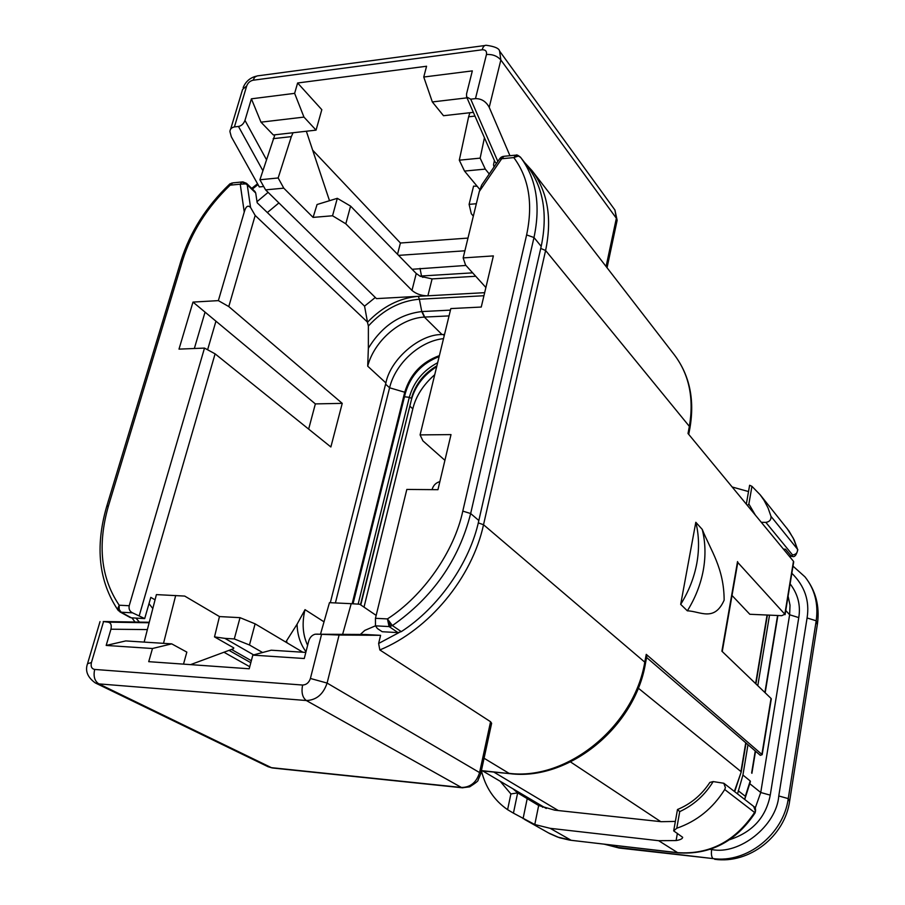 <?xml version="1.0" encoding="UTF-8"?>
<svg xmlns="http://www.w3.org/2000/svg" width="905" height="905" viewBox="0 0 905 905"><rect width="100%" height="100%" fill="white"/><g stroke="black" fill="none" stroke-linecap="round" stroke-linejoin="round"><path stroke-width="1.36" d="M375.485 625.841L389.082 626.565L387.431 618.918L375.462 618.307L406.82 489.435L437.952 489.684L451.007 434.604L420.09 434.898L450.826 308.582L481.256 307.044L493.372 255.9L463.156 257.914L479.333 191.453L501.698 158.748L513.791 157.572C528.939 177.957 533.215 203.738 526.62 234.915L462.794 511.11C454.174 551.564 423.325 595.852 387.431 618.918L392.385 625.581L389.082 626.565L397.996 632.606L382.182 631.724L377.396 628.534L375.485 625.841L375.462 618.307M527.558 166.35L520.454 157.176C517.988 155.23 516.529 154.54 516.065 155.106L513.791 157.572L518.395 156.045L520.601 157.357C536.337 178.489 540.794 205.209 533.984 237.529L470.657 513.542C458.869 560.003 432.782 597.345 392.385 625.581L401.288 631.633L397.996 632.606M518.395 156.045L515.284 155.185L503.995 156.293L501.698 158.748L499.605 158.839L481.63 185.129L479.333 191.453M245.787 183.885L241.963 181.973L242.879 181.882L246.522 183.342L247.223 184.801L245.787 183.885L240.232 184.19L244.248 212.03C245.821 206.351 247.925 204.835 250.561 207.471L247.223 184.801L255.708 193.025L257.178 202.765L364.557 306.139L367.498 322.157L255.176 215.447L250.561 207.471M232.8 182.878L230.142 185.163L240.232 184.19L241.963 181.973L232.777 182.878M155.06 599.823L150.807 597.379L144.698 618.579L131.406 617.832L121.157 612.221L119.155 609.393L119.2 605.219C100.862 578.035 97.299 544.878 108.487 505.771L182.799 259.837C191.566 232.008 207.347 207.121 230.142 185.163L229.576 184.168L230.368 183.568M132.549 612.832L121.157 612.221L118.295 610.547L117.605 609.008L119.2 605.219L129.211 605.739C128.612 609.088 129.72 611.452 132.549 612.832L144.698 618.579M439.864 481.618C435.939 482.716 433.371 485.295 432.138 489.356L432.081 489.639M702.235 529.38C710.742 550.545 724 567.921 724.147 600.151C714.294 622.369 699.87 611.09 687.359 610.841C695.391 597.866 700.708 584.268 703.321 570.048C705.832 555.851 705.47 542.287 702.235 529.38L695.809 522.287L680.684 604.37C688.796 591.282 694.18 577.571 696.827 563.249C699.384 548.928 699.045 535.274 695.809 522.287M680.684 604.37L687.359 610.841M745.539 796.762L744.419 799.228M747.971 744.702L742.926 775.053L737.541 793.9M792.395 556.303L789.307 556.236M746.32 504.153L749.623 485.261L751.953 486.336L760.143 494.764L764.08 500.386L768.085 508.056L770.992 516.359C771.241 519.809 769.522 521.812 765.845 522.377L792.576 554.98L791.151 556.021L785.54 549.199L783.651 549.392M677.483 809.511C690.843 803.991 701.635 794.952 709.871 782.418L713.185 781.581L723.808 783.255L725.414 787.644L724.713 789.522C712.869 808.369 696.895 821.276 676.782 828.233L679.723 811.615L677.483 809.511L673.682 830.881L682.675 837.306C682.517 838.765 680.334 839.863 676.103 840.564L658.67 840.7L550.172 828.324L534.787 824.523L513.429 813.154L517.649 792.882L513.09 788.889M737.779 562.457L784.827 614.212L793.47 561.281L688.015 433.506L689.361 426.379L545.602 250.493L483.53 524.73L644.779 662.155L646.249 654.36L762.191 754.68L760.324 755.324L646.589 657.483M761.92 754.295L771.049 698.434L721.896 651.193L737.53 561.586M793.47 561.281L793.662 562.028M784.827 614.212L781.762 615.683L749.815 614.269L732.021 595.479M771.049 698.434L771.275 699.045M646.249 654.36L646.883 655.921M399.094 632.538L378.629 643.466L379.829 649.948L490.567 721.738L479.571 772.576L327.101 683.071L339.092 635.039L380.598 635.321L365.484 634.495M462.817 787.836L461.426 787.474C470.464 787.395 476.516 782.429 479.571 772.576L480.747 773.639L491.63 723.299L490.567 721.738M494.017 166.78L493.519 164.857L494.413 160.558M466.81 97.412L494.865 161.61L496.426 163.5M378.629 643.466L380.598 635.321M360.36 634.45L364.772 630.412L375.473 625.819M606.09 266.5L616.362 218.263L500.85 59.99L489.22 107.333L509.945 155.705M397.521 254.282L400.417 243.004L467.987 238.083M398.573 255.368L464.887 250.798M475.476 98.622L470.724 99.177L466.573 96.869L466.539 93.962L472.331 70.884L423.755 77.027L426.572 66.246L297.621 82.989L321.818 109.686L316.06 130.139L273.344 134.969L260.979 122.164L251.398 98.826L244.972 120.388C243.581 123.906 241.409 125.919 238.468 126.451L234.418 126.926L246.703 85.941C247.891 82.853 250.006 80.941 253.061 80.228L482.173 49.786C485.487 49.651 486.924 51.223 486.46 54.492L475.476 98.622C481.483 98.588 486.064 101.496 489.22 107.333M312.666 150.173L400.417 243.004M412.126 269.283L465.939 265.448M365.959 634.495L315.166 634.201C312.01 635.072 309.861 637.369 308.707 641.068L304.261 658.512L252.823 655.118L249.203 668.784L148.725 661.668L152.481 648.5L171.712 643.862L186.837 652.109L183.5 664.134M316.558 634.122L339.092 635.039M297.621 82.989L294.623 93.351L251.398 98.826M294.623 93.351L303.967 117.096L316.06 130.139M423.755 77.027L432.341 101.948L443.507 115.716L473.338 112.344M234.418 126.926C231.567 127.526 230.074 129.087 229.927 131.587L231.318 136.768L259.305 186.928L263.694 186.498M769.533 615.14L757.79 685.696M785.54 549.199L783.447 549.143M152.481 648.5L106.179 645.446L110.953 629.213C111.835 624.891 110.772 622.527 107.774 622.131L103.249 621.52L149.268 622.255M305.811 652.415L271.217 650.209L252.823 655.118M171.712 643.862L125.772 640.921L106.179 645.446M260.979 122.164L303.967 117.096M432.341 101.948L467.003 97.853M489.254 173.986L485.295 169.111L480.148 158.137L484.435 137.741M274.882 134.788L259.916 179.767L265.584 189.869L376.469 298.616L484.661 292.677M268.118 192.346L257.009 201.668M267.348 212.562L278.898 202.935M738.242 790.755L745.324 796.287L750.211 780.958L742.926 775.053M148.997 603.646L152.809 608.533M207.607 349.771L215.944 321.185M469.887 112.74L468.62 116.802L474.978 116.089M480.148 158.137L459.299 160.185L468.62 116.802M459.299 160.185L464.525 171.068L485.295 169.111M473.326 216.125L471.29 213.704L469.107 204.349L476.347 203.738M479.842 189.496L464.525 171.068M469.107 204.349L473.564 186.136L477.139 186.238M375.315 297.474L364.557 306.139M265.584 189.869L283.774 188.161L313.085 217.392L317.067 204.519L337.305 198.319L350.586 206.114L416.243 273.502L420.271 276.308L432.092 278.898L475.725 276.263M313.085 217.392L332.542 215.775L345.812 223.818L411.979 290.403C416.164 293.967 421.47 295.777 427.884 295.822L432.092 278.898M283.774 188.161L278.163 177.968L259.916 179.767M273.174 138.669L291.342 136.632L278.163 177.968M291.342 136.632L293.039 132.741M306.343 131.236L329.33 200.175M500.194 781.275L510.895 793.945L517.649 792.882L538.667 805.507L554.675 810.156L661.193 821.695L675.368 821.423M750.426 781.581L744.713 799.466M755.539 751.207L751.897 773.311M791.355 556.371L791.999 556.337C794.545 557.514 796.468 555.285 797.78 549.663L797.848 549.912M308.65 429.106L315.359 403.902L205.05 312.123L194.349 348.493M224.87 638.364L214.508 636.894L219.463 616.565L240.029 617.663L234.293 638.941L224.87 638.364L253.66 654.903M190.559 664.632L233.547 648.681L233.739 647.867L214.508 636.894M262.574 652.516L249.475 644.994L234.293 638.941M527.728 166.577C543.396 187.652 547.887 214.247 541.201 246.364L478.836 520.511C469.921 562.571 438.574 607.662 401.288 631.633M254.939 191.509L255.708 193.025M350.586 206.114L345.812 223.818M337.305 198.319L332.542 215.775M367.498 322.157L367.464 322.271C382.623 306.557 399.58 297.915 418.359 296.342L419.366 299.227C400.361 300.811 383.369 309.736 368.38 326.004L367.464 322.271M732.156 486.992L748.514 491.551M713.185 781.581C704.859 795.133 693.705 805.145 679.723 811.615M754.974 813.109L755.256 810.665L753.673 806.423C755.618 807.509 756.082 809.704 755.042 812.984C735.765 841.752 710.063 855.033 677.913 852.827L658.67 840.7M792.576 554.98C796.129 554.482 797.78 552.559 797.509 549.211L794.138 539.866L788.945 530.941L760.143 494.752M765.845 522.377L761.297 522.298M755.324 515.058L748.876 504.006L751.953 486.336M747.496 505.567L748.876 504.006M131.406 617.832L129.947 617.38M244.248 212.03L218.365 300.63L228.784 306.569L342.237 403.359L315.359 403.902M218.365 300.63L192.991 302.089L205.05 312.123M192.991 302.089L178.998 349.126L204.496 348.086L215.096 353.844L330.868 446.98L342.237 403.359M144.144 642.098L156.407 594.608L184.722 596.078L219.463 616.565M215.096 353.844L139.28 615.581M285.776 642.075L297.078 624.201C297.36 634.914 300.324 644.089 305.992 651.702M307.621 645.344C302.745 634.925 301.851 623.104 304.94 609.868L297.078 624.201M330.314 602.707L385.892 382.939L367.702 366.163C374.184 340.891 400.463 318.175 424.377 317.089L442.025 334.556C419.728 333.956 390.383 359.353 385.892 382.939M483.937 295.731L419.366 299.227L421.775 311.569C399.444 314.239 381.639 326.467 368.358 348.267L367.702 366.163M368.358 348.267L368.38 326.004M255.176 215.447L228.784 306.569M249.475 644.994L255.108 623.839L240.029 617.663M255.108 623.839L302.858 652.233M444.909 460.328L422.906 440.859L420.09 434.898M485.883 287.507L465.543 264.995L463.156 257.914M376.175 615.4L359.738 604.246L351.208 603.68L342.633 634.315M510.895 793.945L507.592 809.67C494.221 800.416 485.521 787.486 481.471 770.856M507.592 809.67L513.429 813.154M673.682 830.881L676.782 828.233M175.683 595.501L163.522 643.331M444.536 334.443L442.025 334.556M204.496 348.086L129.211 605.739M320.517 634.145L329.465 602.662L351.208 603.68M443.518 338.64C419.909 341.004 395.349 363.471 389.591 387.781L385.587 384.15M335.393 602.945L389.591 387.781L404.739 392.238C410.214 374.24 421.764 362.034 439.377 355.631M790.099 583.838C797.916 594.042 800.801 605.298 798.764 617.595L770.246 795.144C765.902 817.351 752.406 832.181 729.769 839.636M434.751 374.681C423.133 384.919 415.825 396.311 412.816 408.845L409.841 406.153M364.014 607.142L412.816 408.845M119.166 609.393L117.605 609.008M390.745 626.362L387.419 618.918M503.146 156.384L501.427 157.063L501.698 158.748M231.793 183.002L230.142 185.174M724.713 789.522L754.589 812.464C735.165 841.424 709.452 854.806 677.472 852.646L571.666 840.383M540.738 248.434L545.602 250.493C552.276 218.388 547.763 191.792 532.061 170.694L674.666 355.258C689.225 374.783 694.124 398.494 689.361 426.379L689.972 427.771L688.728 434.366M379.829 649.948C429.06 629.744 472.093 577.741 483.53 524.73L478.281 522.886M523.316 161.147L532.061 170.694L523.248 161.045M689.848 428.484L689.972 427.771C694.746 399.591 689.644 375.428 674.666 355.258M645.412 663.704L644.779 662.155C634.201 726.477 566.937 780.868 509.017 773.334L484.073 758.243M638.251 688.117L740.946 771.546L745.754 742.779M755.63 683.614L767.067 615.027M510.25 773.685L481.392 770.619M470.724 99.177L497.841 161.418M616.905 221.431L614.925 210.017L499.583 51.076L500.85 59.99C497.298 55.986 492.501 54.153 486.46 54.492M741.195 772.067L734.351 791.423M570.535 761.953L660.729 821.638M272.959 768.04L462.24 787.78L469.672 786.841C475.849 782.893 478.632 780.653 478.021 780.144L480.646 774.114M268.072 766.727L272.337 767.983L268.072 766.727L95.285 682.924L98.86 683.886L271.421 767.666L461.426 787.474L306.32 700.527L98.86 683.886C94.584 681.069 93.192 676.25 94.686 669.44L302.598 685.04C306.376 684.847 308.99 682.664 310.404 678.467L327.101 683.071C323.277 694.339 316.343 700.165 306.32 700.527C302.44 697.54 301.195 692.382 302.598 685.04M321.558 634.405L310.404 678.467M499.583 51.076C499.164 48.418 494.809 46.494 486.528 45.318C484.537 45.012 483.078 46.506 482.173 49.786M244.972 120.388L266.421 159.585M252.393 189.043L258.004 184.586M420.022 268.389L421.492 275.991L472.636 272.846M419.897 276.116L421.492 275.991L422.85 277.416M558.34 810.563L493.825 772.078M139.393 622.097L135.965 618.092M103.464 621.882L91.416 662.573C90.579 666.544 91.665 668.829 94.686 669.44M110.953 629.213L147.368 629.586M223.965 652.245L249.746 666.736M484.797 45.544L257.111 75.93L254.69 77.197L253.061 80.228M230.651 129.144L242.585 89.425L246.703 85.941M238.468 126.451L262.857 170.638M542.751 807.305L539.991 804.783M777.587 615.491L764.895 692.517M755.256 750.969L751.659 772.813M107.774 622.131L149.133 622.764M95.285 682.924C87.525 677.302 84.946 670.876 87.536 663.67L91.416 662.573M250.809 662.709L229.022 650.367M789.624 556.62L790.676 556.066M411.979 290.403L416.243 273.502M527.23 798.527L523.079 818.606M538.667 805.507L534.787 824.523M677.381 833.324L676.103 840.564M753.661 806.4L723.819 783.244M304.996 609.642L324.013 621.826M478.836 520.511L470.657 513.542L462.794 511.11M541.201 246.364L533.984 237.529L526.62 234.915M527.592 166.396L520.466 157.187M770.992 516.359L797.509 549.211L793.21 538.079L786.886 528.203M550.172 828.324L570.942 840.168L557.525 837.046L549.754 833.629L524.3 819.285M749.951 783.821L760.743 792.509L789.624 614.778L785.755 610.445M106.79 506.121L180.887 261.172L182.799 259.837M117.922 610.038C98.781 581.395 95.025 546.925 106.643 506.619L108.487 505.771M755.177 808.222L760.743 792.509L770.246 795.144M798.764 617.595L789.624 614.778L790.02 605.219L788.097 596.146M424.377 317.089L421.775 311.569L450.452 310.132M449.05 315.902L424.705 317.067L422.16 311.546M443.133 334.511L444.242 335.642M791.83 573.261C804.726 585.988 809.805 600.886 807.079 617.968L778.775 795.97C776.547 825.79 739.295 855.361 711.669 849.524L710.187 849.354M352.158 603.737L404.739 392.238L405.383 393.098M287.19 642.912L286.591 641.17M616.113 845.587L617.334 847.34L713.016 858.585C711.522 857.103 711.07 854.082 711.669 849.524M604.631 844.252L619.122 848.03L713.016 858.585C746.806 863.472 783.458 834.467 788.255 798.606L778.775 795.97M789.601 801.423L788.255 798.606L816.197 620.785L807.079 617.968M817.317 624.62L816.197 620.785C818.539 603.85 814.794 589.212 804.964 576.847L792.995 566.123M604.336 844.218L619.902 848.121M437.658 362.724C423.121 370.462 413.676 382.001 409.309 397.318L404.478 396.775M358.142 604.133L409.309 397.318L411.436 398.37C415.338 384.353 423.834 373.505 436.9 365.812M360.473 604.744L411.164 400.768M793.708 561.801L785.065 614.699M722.247 651.532L737.824 562.186M771.309 698.864L762.191 754.68M646.973 655.412L645.503 663.195C635.05 727.269 568.317 781.253 509.775 773.639L481.347 770.845M614.925 210.017L617.142 220.311L607.051 267.744M767.395 615.038L755.913 683.886M746.037 743.039L741.218 771.92L734.679 791.683M251.726 188.387L257.54 183.76M546.281 808.493L482.795 770.992M131.96 617.866L135.026 622.029M243.14 87.638C245.594 81.676 249.859 77.887 255.945 76.258M87.762 662.901L100.025 621.611M777.893 615.513L765.166 692.778M251.341 660.707L231.522 649.439M255.006 191.577L246.522 183.342M130.116 617.482L119.879 611.859M501.223 157.187L499.888 158.432M181.091 260.482C190.141 231.997 206.272 206.578 229.497 184.247M677.913 852.827L569.675 840.123L559.403 837.725L548.272 832.815M439.151 356.593C421.968 363.301 410.723 375.417 405.429 392.928L353.041 603.805M714.633 859.275C749.317 864.286 785.088 836.141 789.714 800.665L817.487 623.545C819.828 605.965 815.654 590.399 804.964 576.847M360.767 604.936L411.571 399.116C415.452 385.756 423.834 374.93 436.696 366.649"/></g></svg>
